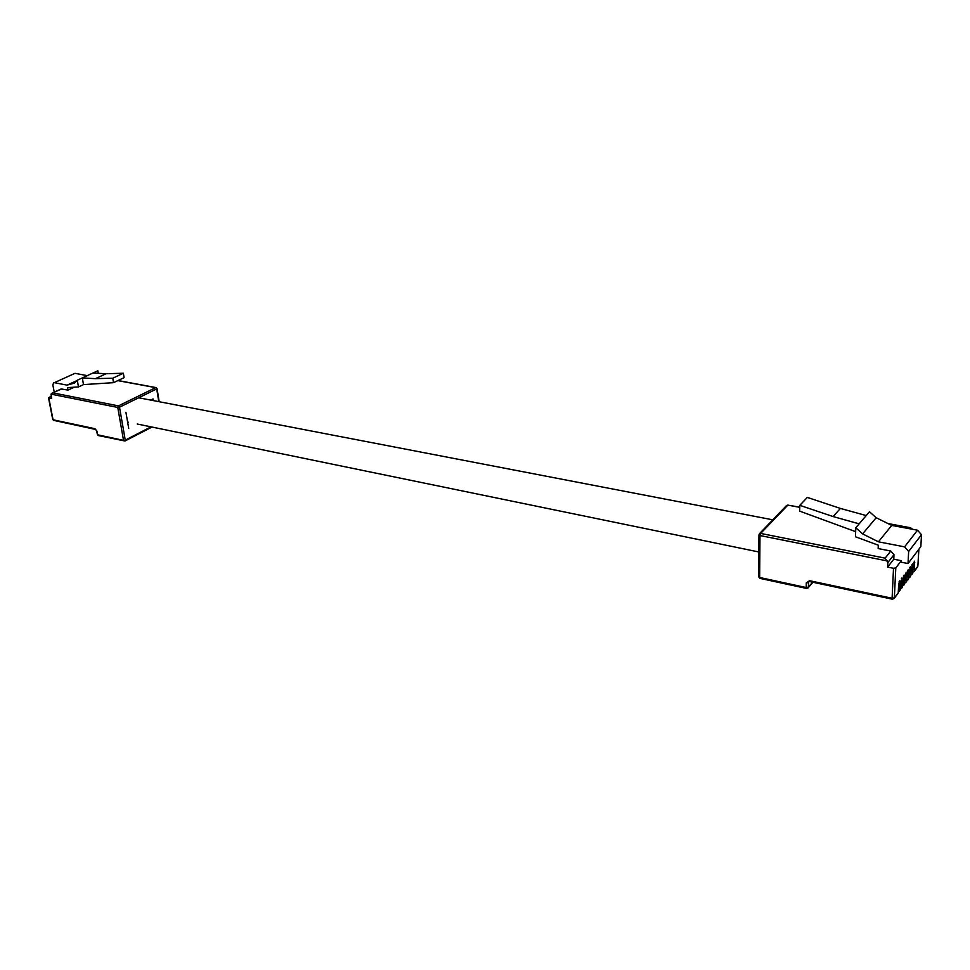 <?xml version="1.0" encoding="UTF-8"?>
<svg xmlns="http://www.w3.org/2000/svg" width="970" height="970" viewBox="0 0 970 970"><rect width="100%" height="100%" fill="white"/><g stroke="black" fill="none" stroke-linecap="round" stroke-linejoin="round"><path stroke-width="1.45" d="M878.432 541.806L862.597 533.9L855.795 527.777L869.472 511.748L876.165 517.725L891.745 525.413L878.432 541.806L904.586 546.85L917.511 530.202L891.745 525.413M917.511 530.202L921.5 534.725L920.845 546.619L908.029 563.546L901.239 562.2L901.324 560.696L895.783 567.911L894.34 597.872L898.002 593.276L894.11 598.526L894.34 597.872L892.097 598.26L893.515 568.299L895.783 567.911M859.153 523.848L833.133 516.561L840.396 508.425L807.319 497.404L799.813 505.346L799.692 511.141L855.661 531.657M866.21 515.567L840.396 508.425M833.133 516.561L799.813 505.346M890.763 551.033L893.988 554.694L887.829 562.576L885.149 558.15L890.763 551.033L878.153 548.559L878.286 545.188L855.479 536.786L855.795 527.777M898.281 591.761L899.748 590.597L900.172 581.915L899.881 580.642L898.669 583.928L898.244 592.621M900.415 588.911L901.87 587.747L902.003 577.817L899.517 591.251M902.524 586.074L903.967 584.91L904.113 575.004L901.627 588.402M904.634 583.261L906.065 582.097L906.222 572.203L903.737 585.565M906.72 580.46L908.15 579.296L908.308 569.426L905.834 582.752M908.805 577.671L910.212 576.519L910.381 566.662L907.92 579.951M910.866 574.907L912.273 573.755L912.443 563.922L909.981 577.162M912.915 572.167L914.31 571.003L914.492 561.193L912.043 574.398M908.502 528.529L910.478 527.728L912.612 529.293M887.829 562.576L887.623 567.111L893.515 568.299M921.5 534.725L908.647 551.469L908.029 563.546M893.988 554.694L893.77 559.205L901.324 560.696M908.647 551.469L904.586 546.85M862.597 533.9L876.165 517.725M893.77 559.205L887.623 567.111M61.825 388.897L51.98 393.189L61.195 388.958L68.009 390.11L74.314 387.188M54.368 382.677L74.969 373.341L54.368 382.677L67.075 385.138L74.399 383.114L77.26 380.228L78.509 386.921L67.548 387.624L68.009 390.11M53.605 382.75L52.865 385.029L54.235 392.159M98.297 373.329L97.837 370.782L92.926 373.038L106.069 373.741L95.46 378.664L112.75 378.203L113.526 382.653L83.517 384.605L78.509 386.921M92.926 373.038L82.292 377.924L95.46 378.664M106.069 373.741L123.348 373.232L112.75 378.203M123.348 373.232L124.111 377.657L113.526 382.653M51.228 396.281L48.5 397.736L51.652 398.5L51.022 394.135L51.98 393.189M125.942 412.395L128.707 428.364M153.357 400.586L153.078 398.912L150.714 400.076M87.276 375.632L74.969 373.341M67.075 385.138L76.848 380.652M77.26 380.228L82.292 377.924L83.517 384.605M899.748 590.597L900.366 589.76M901.87 587.747L902.488 586.911M903.967 584.91L904.586 584.086M906.065 582.097L906.683 581.272M908.15 579.296L908.757 578.472M910.212 576.519L910.818 575.695M912.273 573.755L912.879 572.943M914.31 571.003L917.875 566.213L918.808 549.311M909.169 527.668L888.581 523.848M799.765 507.346L787.834 505.127L760.638 533.427L885.149 558.15M887.441 560.963L759.983 535.549L759.668 577.502L806.203 587.529L806.3 582.921L808.495 582.546L808.386 587.153L812.605 582.194M892.582 598.999L892.097 598.26L809.538 580.703L806.3 582.921M809.332 581.563L809.538 580.703M758.77 576.483L759.971 578.387L758.649 576.762L758.952 534.846L759.983 535.549L760.638 533.427L759.413 533.755L786.621 505.455L788.101 504.994L786.621 505.455M806.203 587.529L806.482 588.426L808.386 587.153L806.203 587.529M788.307 505.212L799.777 507.164M917.899 565.789L918.881 549.214M913.752 562.26L914.771 562.467M911.703 564.989L912.721 565.183M909.63 567.729L910.672 567.935M907.556 570.481L908.599 570.687M905.471 573.258L906.513 573.476M903.361 576.059L904.416 576.265M901.251 578.872L902.306 579.078M899.117 581.697L900.172 581.915M53.107 392.911L118.425 405.884L155.649 387.648L117.831 380.628M98.782 435.481L97.376 434.584L96.733 431.044L97.727 434.815L123.529 440.368L117.758 407.448L51.022 394.135M48.815 397.93L53.071 419.78L94.975 428.704L97.073 431.274M158.777 401.628L156.703 388.934L119.504 407.194L125.263 440.125L150.993 426.849M97.376 434.584L98.334 435.554L124.96 441.01L125.263 440.125L123.529 440.368L124.96 441.01L151.987 427.055M157.031 388.582L155.649 387.648L157.031 388.582L159.177 401.701M119.504 407.194L118.425 405.884L117.758 407.448L119.504 407.194M96.733 431.044L94.975 428.704M53.071 419.78L53.689 420.519L53.071 419.78M54.15 420.459L95.581 429.443M138.698 397.773L772.799 519.823M127.603 422.035L128.525 422.217M137.243 424.011L758.831 551.966M812.896 582.255L808.119 587.881L806.482 588.426L759.971 578.387M910.478 527.728L887.974 523.545M894.11 598.526L892.315 599.181L809.804 581.6M917.644 566.856L914.079 571.657M118.025 380.531L156.037 387.588M48.5 397.736L52.756 419.586"/></g></svg>
